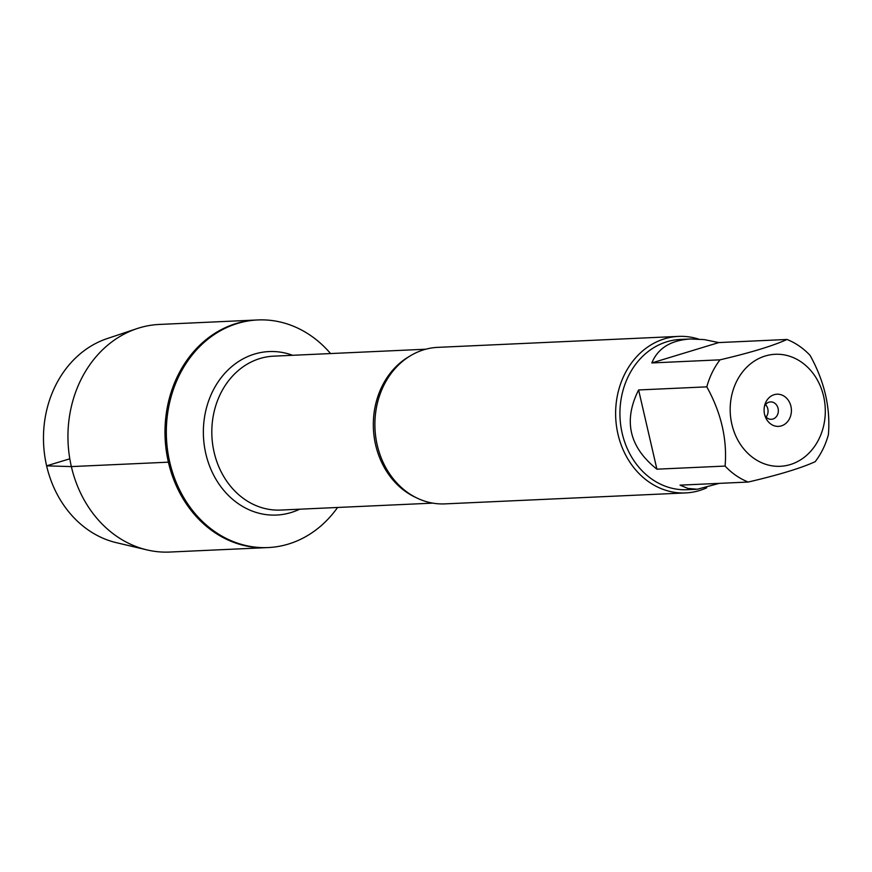 <?xml version="1.0" encoding="UTF-8"?>
<svg xmlns="http://www.w3.org/2000/svg" width="872" height="872" viewBox="0 0 872 872"><rect width="100%" height="100%" fill="white"/><g stroke="black" fill="none" stroke-linecap="round" stroke-linejoin="round"><path stroke-width="1.31" d="M337.573 507.471A113.927 96.618 -92.6 0 1 268.151 547.562A113.927 96.618 -92.6 0 1 169.735 462.106A113.927 96.618 -92.6 0 1 257.774 319.948A113.927 96.618 -92.6 0 1 330.564 353.563M168.405 462.171A113.927 96.618 87.4 0 0 266.821 547.627A113.927 96.618 -92.6 0 1 165.124 438.213A113.927 96.618 -92.6 0 1 256.444 320.013A113.927 96.618 87.4 0 0 168.405 462.171L71.351 466.596L46.619 465.844L69.804 458.803M678.514 336.396L437.788 347.361A78.349 66.436 87.4 0 0 380.922 391.931A78.349 66.436 87.4 0 0 377.238 445.123A78.349 66.436 87.4 0 0 384.247 464.678A78.349 66.436 87.4 0 0 444.916 503.885L685.643 492.92A78.349 66.436 -92.6 0 1 617.965 434.147A78.349 66.436 -92.6 0 1 678.514 336.396A78.349 66.436 -92.6 0 1 698.483 339.055M706.68 487.84A78.349 66.436 -92.6 0 1 685.643 492.92M766.107 417.078A8.709 7.379 87.4 0 0 767.818 408.903A8.709 7.379 87.4 0 0 765.54 404.597M764.842 415.377A8.709 7.379 87.4 0 0 771.349 419.301A8.709 7.379 87.4 0 0 778.336 410.265A8.709 7.379 87.4 0 0 770.565 401.905A8.709 7.379 87.4 0 0 764.439 406.407M764.559 414.298A16.099 13.658 -92.6 0 1 764.853 404.717A16.099 13.658 -92.6 0 1 785.465 397.152A16.099 13.658 -92.6 0 1 786.631 422.68A16.099 13.658 -92.6 0 1 765.42 417.023A16.099 13.658 -92.6 0 1 764.559 414.298M823.626 396.346A56.059 47.546 87.4 0 0 752.71 362.196A56.059 47.546 87.4 0 0 746.061 451.522A56.059 47.546 87.4 0 0 802.774 458.389A56.059 47.546 87.4 0 0 823.626 396.346M718.779 342.576L704.162 339.59L690.471 338.979C670.808 340.222 657.924 348.201 651.82 362.937L718.779 342.576L786.98 339.47C772.974 345.868 750.65 352.659 720.021 359.831A75.21 63.787 87.4 0 0 706.811 386.852C721.209 412.892 727.313 439.303 725.101 466.073A75.21 63.787 87.4 0 0 748.231 482.042C778.87 474.869 801.194 468.09 815.189 461.68A75.21 63.787 87.4 0 0 828.4 434.659C830.613 407.889 824.52 381.478 810.11 355.438A75.21 63.787 87.4 0 0 786.98 339.47M651.82 362.937L720.021 359.831M638.609 389.958C623.142 420.729 629.246 447.14 656.899 469.18L638.609 389.958L706.811 386.852M656.899 469.18L725.101 466.073M748.231 482.042L680.029 485.148L687.943 488.44L697.328 489.247L719.226 483.361M697.328 489.247L687.158 489.704A75.21 63.787 -92.6 0 1 622.183 433.297A75.21 63.787 -92.6 0 1 680.313 339.448L690.471 338.979M268.151 547.562L169.778 552.052A113.927 96.618 -92.6 0 1 146.987 549.905A113.927 96.618 -92.6 0 1 68.081 442.638A113.927 96.618 -92.6 0 1 136.904 328.646A113.927 96.618 -92.6 0 1 159.402 324.438L257.774 319.948M146.987 549.905L116.379 542.678A105.065 89.108 -92.6 0 1 43.6 443.761A105.065 89.108 -92.6 0 1 107.082 338.619L136.904 328.646M416.042 497.585A77.041 65.335 -92.6 0 1 375.625 444.916A77.041 65.335 -92.6 0 1 409.6 356.267M425.776 349.214L273.655 356.158A77.041 65.335 87.4 0 0 214.12 452.285A77.041 65.335 87.4 0 0 280.675 510.066L432.795 503.133M299.652 509.204A81.826 69.389 -92.6 0 1 205.814 453.669A81.826 69.389 -92.6 0 1 224.268 373.935A81.826 69.389 -92.6 0 1 292.632 355.286"/></g></svg>
